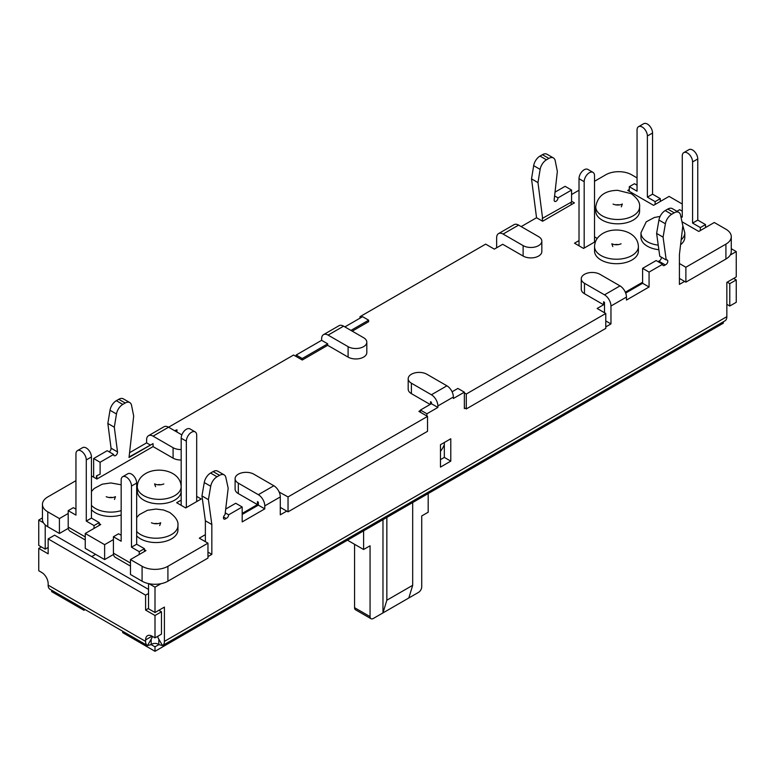 <?xml version="1.0" encoding="UTF-8"?>
<svg xmlns="http://www.w3.org/2000/svg" width="775" height="775" viewBox="0 0 775 775"><rect width="100%" height="100%" fill="white"/><g stroke="black" fill="none" stroke-linecap="round" stroke-linejoin="round"><path stroke-width="1.16" d="M440.462 451.331A14.609 8.438 120 0 0 444.337 444.54M51.663 590.259L51.663 591.645L83.962 610.283L85.163 609.596M122.712 631.267L122.712 632.652L155 651.3L723.337 323.175L723.337 321.79M155 651.3L155 646.825L158.827 644.616L162.517 645.575L157.955 637.66L157.955 636.168M144.412 549.727L145.962 550.628L130.462 559.569L130.462 574.488L142.087 581.202A18.271 10.55 0 0 0 149.003 583.701A18.271 10.55 0 0 0 160.997 583.701L155 587.169L155 612.521L164.407 607.087L164.407 641.39A9.135 5.27 60 0 1 162.517 645.575L724.945 320.86A9.135 5.27 -120 0 0 726.843 316.675L726.843 282.371L736.25 276.937L736.25 251.584L730.253 255.043A18.271 10.55 0 0 0 731.271 251.584L731.271 236.666A18.271 10.55 0 0 0 725.913 229.216L714.288 222.502L698.788 231.454L681.981 221.747M151.173 639.181L151.173 644.616A4.563 2.635 180 0 1 158.827 644.616L158.827 639.181M158.875 610.283L161.462 611.775L161.462 634.144L155 637.873L152.045 636.168L152.045 637.66L147.483 645.575L151.173 644.616L155 646.825M148.538 589.407L54.618 535.176L48.157 538.906L48.157 553.825L38.75 548.39L38.75 570.758L41.705 572.463A9.135 5.27 -120 0 1 48.157 583.653L48.157 585.144A9.135 5.27 120 0 0 50.055 589.32L147.483 645.575A9.135 5.27 -60 0 1 145.593 641.39L145.593 639.898A9.135 5.27 -120 0 1 147.483 635.723A9.135 5.27 -120 0 1 152.045 636.168L145.593 639.898M83.962 610.283L83.962 608.898M726.843 304.323L729.788 306.028L729.788 283.65L727.212 282.158M733.663 278.428L736.25 279.92L736.25 302.298L729.788 306.028M211.837 524.52L208.407 499.652L210.713 486.274A9.135 5.27 -60 0 1 217.019 476.78L219.557 475.317A9.135 5.27 -60 0 1 224.13 474.862L217.668 471.132A9.135 5.27 120 0 0 213.106 471.588L210.568 473.05A9.135 5.27 120 0 0 204.261 482.544L201.955 495.923L205.375 520.79L211.837 524.52L211.837 554.357L207.962 556.586M224.13 474.862A9.135 5.27 -60 0 1 225.864 477.526L228.17 488.24L225.031 514.707A2.742 1.579 120 0 0 224.711 514.988A2.742 1.579 120 0 0 224.004 519.076A2.742 1.579 120 0 0 226.038 518.417A2.742 1.579 120 0 0 228.644 514.813L242.188 506.995L242.188 521.914L264.788 508.865L264.788 505.881A9.135 5.27 60 0 0 258.337 494.692L273.837 485.741A9.135 5.27 -120 0 1 280.288 496.93L280.288 514.833L286.75 511.103L280.288 507.373M430.125 404.463L411.399 393.642A10.957 6.326 180 0 1 408.183 389.176L408.183 378.733A10.957 6.326 180 0 0 411.399 383.208L431.413 394.766A9.135 5.27 60 0 1 437.875 405.955L437.875 407.447L426.899 413.782L426.899 416.02M464.351 392.906L466.288 394.02L605.788 313.478L605.788 328.397L466.288 408.938L465 408.192L464.351 408.561L464.351 392.16L453.375 398.495L453.375 397.003A9.135 5.27 -120 0 0 446.913 385.814L426.899 374.257A10.957 6.326 180 0 0 414.954 372.882A10.957 6.326 180 0 0 408.183 378.733M605.788 313.478L597.137 308.479L603.599 304.759L584.476 293.715A10.957 6.326 180 0 1 581.269 289.24L581.269 278.806A10.957 6.326 180 0 0 584.476 283.282L604.5 294.839A9.135 5.27 60 0 1 610.962 306.018L610.962 323.921L605.788 326.905M661.317 257.155A2.742 1.579 -60 0 1 659.07 261.059A2.742 1.579 -60 0 1 658.75 261.146L665.212 264.876A2.742 1.579 120 0 1 663.167 265.525A2.742 1.579 120 0 1 662.606 264.275L649.062 272.093L649.062 287.002L626.462 300.061L626.462 297.077A9.135 5.27 -120 0 0 620 285.888L599.976 274.331A10.957 6.326 180 0 0 588.031 272.955A10.957 6.326 180 0 0 581.269 278.806M665.212 264.876A2.742 1.579 120 0 0 665.522 264.788A2.742 1.579 120 0 0 667.585 262.434A2.742 1.579 120 0 0 667.246 260.012A2.742 1.579 120 0 0 666.219 259.983L663.08 237.15L665.386 223.772A9.135 5.27 -60 0 1 671.692 214.287L674.231 212.815A9.135 5.27 -60 0 1 678.793 212.36A9.135 5.27 -60 0 1 680.537 215.024L682.843 225.748L679.413 254.568L679.413 284.396L684.587 281.412L679.413 278.428M440.462 444.734L450.788 438.766L450.788 461.135L440.462 467.102L440.462 444.734M207.962 552.12L211.837 554.357M160.997 583.701A18.271 10.55 0 0 0 167.913 581.202L207.962 558.077L207.962 543.168L199.301 538.17L205.375 534.663M542.645 218.686L537.976 182.6L531.524 178.87L536.542 217.736L542.616 221.243L542.258 218.463L571.562 201.994L571.562 190.059L565.101 186.329L555.026 192.152M571.562 201.248L574.401 202.885L542.616 221.243M637.05 177.901L631.625 174.772A18.271 10.55 0 0 0 605.788 174.772L594.512 181.282M579.012 190.233L571.562 194.535M682.262 204.009L669.087 196.395L653.587 205.346L627.75 190.437L629.3 189.536L629.3 186.707L634.463 183.723L637.05 185.215M679.413 263.519L685.875 267.249L725.913 244.125A18.271 10.55 0 0 0 731.271 236.666M625.328 292.204L642.601 282.236M279.165 492.067L288.038 496.93L427.538 416.388L418.887 411.399L420.438 410.498M242.188 513.408L257.426 504.612L238.312 493.578A10.957 6.326 180 0 1 235.106 489.103L235.106 478.659A10.957 6.326 180 0 1 241.868 472.818A10.957 6.326 180 0 1 253.812 474.184L273.837 485.741M130.462 559.569L142.087 566.283A18.271 10.55 0 0 0 167.913 566.283L207.962 543.168M99.2 523.629L100.75 524.52L85.25 533.471L104.625 544.66L113.412 539.584L113.412 536.755L118.575 533.772L121.162 535.263M75.95 480.674L47.788 496.93A18.271 10.55 0 0 0 42.441 504.389A18.271 10.55 0 0 0 47.788 511.849L59.413 518.562L68.2 513.486L68.2 510.657L73.363 507.673L75.95 509.165M181.185 460.001A10.957 6.326 180 0 1 173.087 458.151L153.062 446.594L96.875 479.037L91.45 475.898M296.176 356.51L296.176 355.018L321.625 340.322L321.625 338.84A9.135 5.27 60 0 1 323.514 334.655A9.135 5.27 60 0 1 328.087 335.11L348.101 346.667A10.957 6.326 0 0 0 360.046 348.033A10.957 6.326 0 0 0 366.817 342.192L366.817 352.635A10.957 6.326 180 0 1 360.046 358.476A10.957 6.326 180 0 1 348.101 357.11L327.699 345.321L302.25 360.017L293.599 355.018L168.562 427.209A9.135 5.27 -120 0 0 164 426.754L148.5 435.705A9.135 5.27 60 0 1 153.062 436.151L173.087 447.708A10.957 6.326 0 0 0 181.185 449.558M350.949 330.412L368.638 320.191L368.638 321.683L352.238 331.157M496.649 247.777L496.649 237.789A9.135 5.27 60 0 1 498.538 233.604L514.038 224.653A9.135 5.27 -120 0 1 518.601 225.108L538.625 236.666A10.957 6.326 180 0 1 541.832 241.141L541.832 251.584A10.957 6.326 180 0 1 535.07 257.426A10.957 6.326 180 0 1 523.125 256.06L502.713 244.28L494.324 249.124L485.663 244.125L359.988 316.684L361.276 317.43M536.542 217.736L521.188 226.6M594.512 236.869L597.225 238.438M595.539 241.5L583.536 248.426L574.498 243.205L579.012 240.599M136.662 531.485A21.923 12.652 180 0 0 140.537 534.518A21.923 12.652 180 0 0 164.426 537.259A21.923 12.652 180 0 0 177.95 525.566L177.95 529.897A21.923 12.652 180 0 1 164.426 541.589A21.923 12.652 180 0 1 140.537 538.838A21.923 12.652 180 0 1 136.662 535.816M121.162 514.949A21.923 12.652 180 0 1 95.325 512.74A21.923 12.652 180 0 1 91.45 509.708M181.147 486.69L181.147 491.166A21.923 12.652 180 0 1 167.613 502.859A21.923 12.652 180 0 1 143.724 500.117A21.923 12.652 180 0 1 137.301 491.166L137.301 486.69A21.923 12.652 180 0 0 150.834 498.383A21.923 12.652 180 0 0 174.724 495.642A21.923 12.652 180 0 0 181.147 486.69C180.643 470.929 157.955 466.162 145.613 473.564C140.265 476.761 137.495 481.139 137.301 486.69M639.598 206.838L639.598 211.168A21.923 12.652 180 0 1 626.064 222.861A21.923 12.652 180 0 1 602.175 220.11A21.923 12.652 180 0 1 595.752 211.168L595.752 206.838A21.923 12.652 180 0 0 602.175 215.789A21.923 12.652 180 0 0 626.064 218.531A21.923 12.652 180 0 0 639.598 206.838C640.169 202.595 637.399 198.216 631.286 193.711L617.656 190.321C612.25 190.514 598.358 191.096 595.752 206.838M638.397 246.566L638.397 251.042A21.923 12.652 180 0 1 624.863 262.735A21.923 12.652 180 0 1 600.974 259.983A21.923 12.652 180 0 1 594.551 251.042L594.551 246.566A21.923 12.652 180 0 0 608.084 258.259A21.923 12.652 180 0 0 631.974 255.517A21.923 12.652 180 0 0 638.397 246.566C637.893 230.805 615.205 226.029 602.863 233.43C597.515 236.637 594.745 241.015 594.551 246.566M658.857 249.705A21.923 12.652 180 0 1 647.387 246.218A21.923 12.652 180 0 1 640.964 237.266L640.964 232.791A21.923 12.652 180 0 0 647.387 241.742A21.923 12.652 180 0 0 658.237 245.162M681.177 239.766A21.923 12.652 180 0 0 684.8 232.791L684.8 237.266A21.923 12.652 180 0 1 680.586 244.726M196.685 496.387L201.2 498.993L185.7 507.945L176.661 502.723L181.185 500.117M113.412 539.584L113.412 553.156A9.135 5.27 120 0 0 113.518 554.445L104.625 559.569L85.25 548.39L85.25 533.471M579.012 245.82L579.012 178.705A7.304 4.214 120 0 1 584.185 169.754A7.304 4.214 120 0 1 587.837 169.396L593.001 172.37A7.304 4.214 -60 0 1 594.512 175.722L594.512 242.091M593.001 172.37A7.304 4.214 -60 0 0 589.349 172.738A7.304 4.214 -60 0 0 584.185 181.689L584.185 248.058M144.412 551.519L144.412 548.681L139.238 551.664L131.488 547.198L136.662 544.215L144.412 548.681M136.662 544.215L136.662 483.058A7.304 4.214 -120 0 0 131.488 474.106A7.304 4.214 -120 0 0 127.836 473.748L122.673 476.732A7.304 4.214 60 0 1 126.325 477.09A7.304 4.214 60 0 1 131.488 486.041L131.488 547.198M113.412 536.755L121.162 541.231L121.162 480.074A7.304 4.214 60 0 1 122.673 476.732M139.238 554.503L139.238 551.664M113.518 554.445A9.135 5.27 120 0 0 115.301 557.341L130.462 566.089M104.625 559.569L104.625 544.66M99.2 525.421L99.2 522.583L94.037 525.566L86.287 521.091L91.45 518.107L99.2 522.583M91.45 518.107L91.45 456.959A7.304 4.214 -120 0 0 86.287 448.008A7.304 4.214 -120 0 0 82.634 447.65L77.461 450.633A7.304 4.214 60 0 1 81.113 450.992A7.304 4.214 60 0 1 86.287 459.943L86.287 521.091M68.2 510.657L75.95 515.123L75.95 453.976A7.304 4.214 60 0 1 77.461 450.633M94.037 528.405L94.037 525.566M85.25 539.991L70.089 531.243A9.135 5.27 120 0 1 68.307 528.337A9.135 5.27 120 0 1 68.2 527.058L68.2 513.486M68.307 528.337L59.413 533.471L59.413 518.562M42.441 504.389L42.441 519.308A18.271 10.55 0 0 0 43.448 522.767A18.271 10.55 0 0 0 47.788 526.758L59.413 533.471M95.587 554.357L91.712 556.595M48.157 547.431L45.212 549.136L45.212 524.888M571.175 204.755L571.175 202.217M537.976 182.6L540.136 169.396A9.135 5.27 -60 0 1 546.462 159.805L548.874 158.41A9.135 5.27 -60 0 1 553.437 157.964A9.135 5.27 -60 0 1 555.2 160.696L557.351 171.42L554.164 199.795A2.742 1.579 120 0 0 554.144 200.115A2.742 1.579 120 0 0 554.706 201.374A2.742 1.579 120 0 0 556.818 200.638A2.742 1.579 120 0 0 558.019 197.877L571.562 190.059M344.875 326.905L362.574 316.684L368.638 320.191M148.5 435.705A9.135 5.27 60 0 0 146.601 439.88L146.601 442.864L129.561 452.707M100.101 474.184L96.487 475.831L100.101 474.184L100.101 462.258L113.644 454.431A2.742 1.579 120 0 0 114.216 455.69A2.742 1.579 120 0 0 116.453 454.818A2.742 1.579 120 0 0 117.509 451.903L114.312 427.209L116.473 413.995A9.135 5.27 -60 0 1 122.789 404.414L125.211 403.019A9.135 5.27 -60 0 1 129.774 402.564L123.312 398.834A9.135 5.27 120 0 0 118.749 399.29L116.337 400.685A9.135 5.27 120 0 0 110.011 410.266L107.851 423.479L111.048 448.173A2.742 1.579 -60 0 1 111.067 448.473A2.742 1.579 -60 0 1 109.13 451.825M93.649 477.168L93.649 458.529L107.192 450.711L113.644 454.431M43.448 522.767L38.75 520.054L42.441 517.923M38.75 520.054L38.75 545.406L45.212 549.136M553.437 157.964L546.985 154.235A9.135 5.27 120 0 0 542.413 154.69L540.001 156.075A9.135 5.27 120 0 0 533.675 165.666L531.524 178.87M366.817 342.192A10.957 6.326 0 0 0 363.601 337.716L343.587 326.159A9.135 5.27 -120 0 0 339.014 325.703L323.514 334.655M302.25 360.017L302.25 358.525L327.699 343.829L327.699 345.321M327.699 343.829L321.625 340.322M302.25 358.525L296.176 355.018M176.962 432.053L176.962 429.815L174.637 430.706M705.512 227.569L705.512 224.585L700.338 227.569L692.588 223.093L692.588 161.946A7.304 4.214 60 0 0 687.425 152.995A7.304 4.214 60 0 0 683.773 152.636L688.936 149.653A7.304 4.214 -120 0 1 692.588 150.011A7.304 4.214 -120 0 1 697.762 158.962L697.762 220.11L692.588 223.093M705.512 224.585L697.762 220.11M682.262 211.168L679.675 209.676L676.904 211.275M683.773 152.636A7.304 4.214 60 0 0 682.262 155.978L682.262 217.126L680.808 216.293M176.962 429.815L175.024 430.929M129.076 457.008L153.062 443.61L129.028 457.492L133.688 416.02L131.527 405.306A9.135 5.27 -60 0 0 129.774 402.564M700.338 230.553L700.338 227.569M660.3 201.471L660.3 198.632L652.55 194.167L647.387 197.141L647.387 135.993A7.304 4.214 60 0 0 642.213 127.042A7.304 4.214 60 0 0 638.561 126.683L643.734 123.7A7.304 4.214 -120 0 1 647.387 124.058A7.304 4.214 -120 0 1 652.55 133.009L652.55 194.167M655.137 204.455L655.137 201.616L660.3 198.632M629.3 191.328L629.3 189.536M638.561 126.683A7.304 4.214 60 0 0 637.05 130.026L637.05 191.183L629.3 186.707M647.387 197.141L655.137 201.616M685.875 267.249L685.875 282.158L725.913 259.044A18.271 10.55 0 0 0 730.253 255.043M731.271 248.707L736.25 251.584M155 612.521L148.538 608.792L148.538 583.604M678.793 212.36L672.342 208.64A9.135 5.27 120 0 0 667.769 209.085L665.231 210.558A9.135 5.27 120 0 0 658.924 220.042L656.619 233.42L659.757 256.254L666.219 259.983M658.75 261.146A2.742 1.579 -60 0 1 658.082 261.659M625.667 293.057L642.601 283.282L642.601 268.363L656.144 260.545L662.606 264.275M604.5 312.732L604.5 302.298L603.599 301.775L603.599 304.759M452.087 391.782L457.899 388.43L464.351 392.16M420.438 412.29L420.438 410.052L431.413 403.717L431.413 402.225L430.512 401.702L430.512 404.24M242.188 514.455L258.337 505.135L258.337 502.152L257.426 501.628L257.426 504.612M225.699 509.059L235.726 503.266L242.188 506.995M205.375 541.677L205.375 520.79M440.462 459.643L444.337 457.405L444.337 442.496M149.003 583.701L155 587.169M729.788 283.65L736.25 279.92M48.157 538.906L145.593 595.152L148.538 593.456M155 637.873L155 615.505L145.593 610.07L145.593 595.152M155 615.505L161.462 611.775M145.593 610.07L148.538 608.365M38.75 548.39L41.337 546.898M96.487 475.831L96.487 478.814M96.875 476.053L96.875 479.037M153.062 443.61L153.062 446.594M114.312 427.209L107.851 423.479M100.101 462.258L93.649 458.529M146.601 442.864L150.088 444.879M181.854 434.882L168.562 427.209L153.062 436.151M354.562 544.292L354.562 607.678L370.062 616.629A4.563 2.635 -60 0 0 371.012 618.712A4.563 2.635 -60 0 0 373.288 618.489L382.976 612.899L382.976 519.676M370.062 616.629L370.062 545.784L363.601 549.504L363.601 530.865M412.688 502.529L412.688 585.309L408.812 597.98L418.5 592.391A4.563 2.635 -60 0 0 421.726 586.791L421.726 515.947L428.188 512.217L428.188 493.578M408.812 597.98L382.976 612.899L386.851 600.218L386.851 517.438M412.688 585.309L386.851 600.218M363.601 549.504L348.101 540.562L348.101 539.817M354.562 607.678A4.563 2.635 120 0 0 355.512 609.77L371.012 618.712M685.875 282.158L684.587 281.412M605.788 320.937L610.962 323.921M642.601 283.282L649.062 287.002M642.601 268.363L649.062 272.093M656.619 233.42L663.08 237.15M466.288 408.938L466.288 394.02M465 408.192L464.351 407.815M431.413 403.717L437.875 407.447M286.75 511.103L288.038 511.849L427.538 431.307L427.538 416.388M420.438 410.052L426.899 413.782M288.038 511.849L288.038 496.93M279.387 492.6L279.387 491.931M258.337 494.692L238.312 483.135A10.957 6.326 180 0 1 235.106 478.659M258.337 505.135L264.788 508.865M225.254 512.856L228.644 514.813M223.558 516.983L226.038 518.417M201.955 495.923L208.407 499.652M444.337 457.405L450.788 461.135M554.6 195.91L558.019 197.877M541.832 241.141A10.957 6.326 180 0 1 535.07 246.993A10.957 6.326 180 0 1 523.125 245.617L523.125 256.06M498.538 233.604A9.135 5.27 60 0 1 503.101 234.06L523.125 245.617M359.988 318.176L359.988 316.684M196.685 501.609L196.685 435.24A7.304 4.214 -60 0 0 195.164 431.888A7.304 4.214 -60 0 0 191.512 432.256A7.304 4.214 -60 0 0 186.349 441.198L181.185 438.214L181.185 505.339M186.349 507.577L186.349 441.198M195.164 431.888L190.001 428.904A7.304 4.214 120 0 0 186.349 429.272A7.304 4.214 120 0 0 181.185 438.214M164.407 641.39L726.843 316.675M48.157 585.144L145.593 641.39M280.288 496.93L264.788 505.881M453.375 397.003L437.875 405.955M626.462 297.077L610.962 306.018M584.185 181.689L579.012 178.705M113.412 553.156L130.462 563.008M136.662 483.058L131.488 486.041M68.2 527.058L85.25 536.901M91.45 456.959L86.287 459.943M348.101 346.667L348.101 357.11M343.587 326.159L328.087 335.11M697.762 158.962L692.588 161.946M619.38 204.978A3.652 2.112 0 0 0 615.97 204.978M121.162 510.628A21.923 12.652 180 0 1 95.325 508.419A21.923 12.652 180 0 1 91.45 505.387M112.53 497.598A3.652 2.112 0 0 0 109.12 497.598M652.55 133.009L647.387 135.993M725.913 259.044L725.913 244.125M142.087 581.202L142.087 566.283M167.913 566.283L167.913 581.202M47.788 511.849L47.788 526.758M125.211 403.019L118.749 399.29M116.337 400.685L122.789 404.414M116.473 413.995L110.011 410.266M111.048 448.173L117.509 451.903M173.087 447.708L173.087 458.151M584.476 283.282L584.476 293.715M604.5 294.839L620 285.888M665.386 223.772L658.924 220.042M665.231 210.558L671.692 214.287M674.231 212.815L667.769 209.085M411.399 383.208L411.399 393.642M238.312 483.135L238.312 493.578M219.557 475.317L213.106 471.588M210.568 473.05L217.019 476.78M210.713 486.274L204.261 482.544M431.413 394.766L446.913 385.814M548.874 158.41L542.413 154.69M540.001 156.075L546.462 159.805M540.136 169.396L533.675 165.666M518.601 225.108L503.101 234.06M157.742 523.706A3.652 2.112 0 0 0 154.332 523.706M618.179 244.697A3.652 2.112 0 0 0 614.769 244.697M160.929 484.83A3.652 2.112 0 0 0 157.519 484.83M613.064 204.077L613.199 204.154C616.503 205.356 619.545 205.307 622.335 204.028L621.327 206.838M114.477 499.468L115.485 496.659C112.695 497.938 109.653 497.976 106.349 496.775L106.214 496.698M121.162 484.782L110.806 482.951L102.242 484.191L94.182 488.483L91.45 491.515M660.126 216.399L654.294 217.513L646.243 221.815L640.964 232.791M684.8 232.791L682.843 225.748M159.689 525.566L160.696 522.757C157.906 524.036 154.855 524.084 151.561 522.873L151.416 522.805M177.95 525.566C178.531 521.313 175.76 516.944 169.638 512.44L163.583 509.998L156.017 509.049L147.444 510.289L139.393 514.59L136.662 517.613M612.822 246.566L611.814 243.757C614.604 245.036 617.646 245.074 620.949 243.873L621.085 243.796M163.835 483.929L163.699 484.007C160.396 485.208 157.354 485.16 154.564 483.881L155.572 486.69"/></g></svg>
